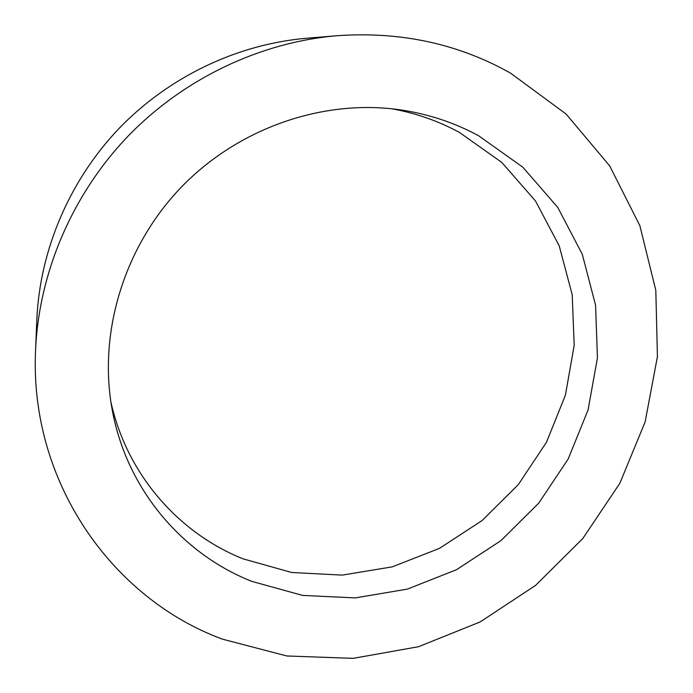 <?xml version="1.0" encoding="UTF-8"?>
<svg xmlns="http://www.w3.org/2000/svg" width="693" height="693" viewBox="0 0 693 693"><rect width="100%" height="100%" fill="white"/><g stroke="black" fill="none" stroke-linecap="round" stroke-linejoin="round"><path stroke-width="1.04" d="M337.075 35.715L306.722 38.236C237.526 44.135 169.092 76.576 119.109 128.378C69.43 180.466 39.856 250.182 36.833 319.568L35.577 350C29.262 481.696 111.971 598.449 222.384 639.145L286.85 655.976L353.213 658.35L418.546 646.708L480.154 621.942L535.628 585.342L582.813 538.504L619.845 483.298L645.14 421.89L657.423 356.67L655.812 290.306L639.864 225.693L609.701 165.896L566.103 114.042L510.628 73.181C458.342 43.737 400.493 31.246 337.075 35.715C260.126 42.264 183.593 78.569 127.651 136.573C72.029 194.872 38.929 272.851 35.577 350M251.802 581.375L302.624 595.408L355.266 597.903L407.337 589.111L456.592 569.672L500.996 540.583L538.712 503.17L568.182 458.991L588.088 409.884L597.435 357.874L595.573 305.189L582.259 254.201L557.735 207.372L522.765 167.143L478.724 135.828C454.409 122.583 428.118 113.903 399.852 109.78C322.869 98.848 238.193 128.032 180.856 187.612C123.709 247.366 98.068 333.186 112.179 409.65C126.533 488.911 181.895 553.759 251.802 581.375M391.727 108.766C415.861 113.132 438.426 121.024 459.424 132.415L501.758 162.396L535.464 200.927L559.199 245.816L572.201 294.716L574.194 345.27L565.41 395.192L546.439 442.325L518.251 484.693L482.094 520.547L439.492 548.354L392.212 566.865L342.229 575.112L291.71 572.496L242.974 558.818C178.309 532.9 126.62 474.012 110.828 401.576"/></g></svg>
